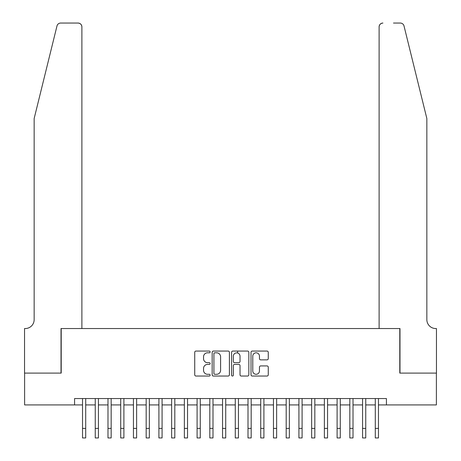 <?xml version="1.0" encoding="UTF-8"?>
<svg xmlns="http://www.w3.org/2000/svg" width="461" height="461" viewBox="0 0 461 461"><rect width="100%" height="100%" fill="white"/><g stroke="black" fill="none" stroke-linecap="round" stroke-linejoin="round"><path stroke-width="0.69" d="M210.135 351.927A0.876 0.876 0 0 0 209.259 351.057L195.983 351.057A1.25 1.25 0 0 0 194.732 352.302L194.732 374.793A1.25 1.25 0 0 0 195.983 376.043L209.259 376.043A0.876 0.876 0 0 0 210.135 375.168A0.876 0.876 0 0 0 209.259 374.292L207.542 374.292A3.999 3.999 0 0 1 203.543 370.298L203.543 368.42A3.999 3.999 0 0 1 207.542 364.426L209.259 364.426A0.876 0.876 0 0 0 210.135 363.55A0.876 0.876 0 0 0 209.259 362.674L207.542 362.674A3.999 3.999 0 0 1 203.543 358.675L203.543 356.802A3.999 3.999 0 0 1 207.542 352.803L209.259 352.803A0.876 0.876 0 0 0 210.135 351.927M267.017 359.862A1.25 1.25 0 0 0 268.262 358.612L268.262 352.302A1.25 1.25 0 0 0 267.017 351.057L252.271 351.057A1.25 1.25 0 0 0 251.02 352.302L251.02 374.793A1.25 1.25 0 0 0 252.271 376.043L267.017 376.043A1.25 1.25 0 0 0 268.262 374.793L268.262 367.175A1.25 1.25 0 0 0 267.017 365.925L260.707 365.925A1.25 1.25 0 0 0 259.457 367.175L259.457 370.949A3.342 3.342 0 0 1 256.114 374.292A3.342 3.342 0 0 1 252.772 370.949L252.772 356.146A3.342 3.342 0 0 1 256.114 352.803A3.342 3.342 0 0 1 259.457 356.146L259.457 358.612A1.25 1.25 0 0 0 260.707 359.862L267.017 359.862M74.573 404.919L24.612 404.919L24.612 373.099L61.204 373.099L61.204 328.543L399.796 328.543L399.796 373.099L436.388 373.099L436.388 404.919L386.427 404.919L386.427 398.552L74.573 398.552L74.573 404.919L82.525 404.919M229.405 352.302A1.25 1.25 0 0 0 228.155 351.057L213.414 351.057A1.25 1.25 0 0 0 212.164 352.302L212.164 374.793A1.25 1.25 0 0 0 213.414 376.043L228.155 376.043A1.25 1.25 0 0 0 229.405 374.793L229.405 352.302M232.845 351.057L247.586 351.057A1.25 1.25 0 0 1 248.836 352.302L248.836 374.793A1.25 1.25 0 0 1 247.586 376.043L241.276 376.043A1.25 1.25 0 0 1 240.025 374.793L240.025 365.671A1.25 1.25 0 0 0 238.775 364.426L234.591 364.426A1.25 1.25 0 0 0 233.341 365.671L233.341 375.168A0.876 0.876 0 0 1 232.465 376.043A0.876 0.876 0 0 1 231.595 375.168L231.595 352.302A1.25 1.25 0 0 1 232.845 351.057M85.706 404.919L95.254 404.919M98.435 404.919L107.983 404.919M111.164 404.919L120.713 404.919M123.894 404.919L133.442 404.919M136.623 404.919L146.172 404.919M149.352 404.919L158.901 404.919M162.082 404.919L171.63 404.919M174.811 404.919L184.36 404.919M187.541 404.919L197.089 404.919M200.27 404.919L209.813 404.919M212.999 404.919L222.542 404.919M225.729 404.919L235.271 404.919M238.458 404.919L248.001 404.919M251.187 404.919L260.73 404.919M263.911 404.919L273.459 404.919M276.64 404.919L286.189 404.919M289.37 404.919L298.918 404.919M302.099 404.919L311.648 404.919M314.828 404.919L324.377 404.919M327.558 404.919L337.106 404.919M340.287 404.919L349.836 404.919M353.017 404.919L362.565 404.919M365.746 404.919L375.294 404.919M378.475 404.919L386.427 404.919M214.786 352.803A0.876 0.876 0 0 0 213.916 353.679L213.916 373.422A0.876 0.876 0 0 0 214.786 374.292L216.601 374.292A3.999 3.999 0 0 0 220.6 370.298L220.6 356.802A3.999 3.999 0 0 0 216.601 352.803L214.786 352.803M240.025 356.209A3.342 3.342 0 0 0 236.683 352.867A3.342 3.342 0 0 0 233.341 356.209L233.341 361.424A1.25 1.25 0 0 0 234.591 362.674L238.775 362.674A1.25 1.25 0 0 0 240.025 361.424L240.025 356.209M82.525 428.402L85.706 428.402L85.706 437.95L82.525 437.95L82.525 398.552M85.706 428.402L85.706 398.552M56.985 25.954C57.959 23.863 57.959 23.863 56.985 25.954C57.959 23.863 57.959 23.863 56.985 25.954L34.154 118.517L34.154 319.634A8.909 8.909 0 0 1 25.246 328.543L24.548 328.543L24.548 373.099L61.013 373.099L61.013 328.543L81.891 328.543L81.891 26.871A3.821 3.821 0 0 0 78.07 23.05L60.696 23.05A3.821 3.821 0 0 0 56.985 25.954M67.508 23.05L78.07 23.05C80.375 23.292 81.649 24.566 81.891 26.871L81.891 328.543M34.154 319.634A8.909 8.909 0 0 1 25.246 328.543M419.844 90.137L404.015 25.954C403.041 23.863 403.041 23.863 404.015 25.954C403.041 23.863 403.041 23.863 404.015 25.954L426.846 118.517L426.846 319.634A8.909 8.909 0 0 0 435.754 328.543L436.452 328.543L436.452 373.099L399.987 373.099L399.987 328.543L379.109 328.543L379.109 26.871L379.109 328.543M393.492 23.05L400.304 23.05A3.821 3.821 0 0 1 404.015 25.954M382.93 23.05A3.821 3.821 0 0 0 379.109 26.871C379.351 24.566 380.625 23.292 382.93 23.05M426.846 319.634A8.909 8.909 0 0 0 435.754 328.543M95.254 437.95L98.435 437.95L95.254 437.95L95.254 398.552M98.435 437.95L98.435 398.552M107.983 437.95L111.164 437.95L107.983 437.95L107.983 398.552M111.164 437.95L111.164 398.552M120.713 437.95L123.894 437.95L120.713 437.95L120.713 398.552M123.894 437.95L123.894 398.552M133.442 437.95L136.623 437.95L133.442 437.95L133.442 398.552M136.623 437.95L136.623 398.552M146.172 437.95L149.352 437.95L146.172 437.95L146.172 398.552M149.352 437.95L149.352 398.552M158.901 437.95L162.082 437.95L158.901 437.95L158.901 398.552M162.082 437.95L162.082 398.552M171.63 437.95L174.811 437.95L171.63 437.95L171.63 398.552M174.811 437.95L174.811 398.552M184.36 437.95L187.541 437.95L184.36 437.95L184.36 398.552M187.541 437.95L187.541 398.552M197.089 437.95L200.27 437.95L197.089 437.95L197.089 398.552M200.27 437.95L200.27 398.552M209.813 437.95L212.999 437.95L209.813 437.95L209.813 398.552M212.999 437.95L212.999 398.552M222.542 437.95L225.729 437.95L222.542 437.95L222.542 398.552M225.729 437.95L225.729 398.552M235.271 437.95L238.458 437.95L235.271 437.95L235.271 398.552M238.458 437.95L238.458 398.552M237.628 353.005L237.628 351.057M248.001 437.95L251.187 437.95L248.001 437.95L248.001 398.552M251.187 437.95L251.187 398.552M260.73 437.95L263.911 437.95L260.73 437.95L260.73 398.552M263.911 437.95L263.911 398.552M273.459 437.95L276.64 437.95L273.459 437.95L273.459 398.552M276.64 437.95L276.64 398.552M286.189 437.95L289.37 437.95L286.189 437.95L286.189 398.552M289.37 437.95L289.37 398.552M298.918 437.95L302.099 437.95L298.918 437.95L298.918 398.552M302.099 437.95L302.099 398.552M311.648 437.95L314.828 437.95L311.648 437.95L311.648 398.552M314.828 437.95L314.828 398.552M324.377 437.95L327.558 437.95L324.377 437.95L324.377 398.552M327.558 437.95L327.558 398.552M337.106 437.95L340.287 437.95L337.106 437.95L337.106 398.552M340.287 437.95L340.287 398.552M349.836 437.95L353.017 437.95L349.836 437.95L349.836 398.552M353.017 437.95L353.017 398.552M362.565 437.95L365.746 437.95L362.565 437.95L362.565 398.552M365.746 437.95L365.746 398.552M375.294 437.95L378.475 437.95L375.294 437.95L375.294 398.552M378.475 437.95L378.475 398.552M95.254 428.402L98.435 428.402M107.983 428.402L111.164 428.402M120.713 428.402L123.894 428.402M133.442 428.402L136.623 428.402M146.172 428.402L149.352 428.402M158.901 428.402L162.082 428.402M171.63 428.402L174.811 428.402M184.36 428.402L187.541 428.402M197.089 428.402L200.27 428.402M209.813 428.402L212.999 428.402M222.542 428.402L225.729 428.402M235.271 428.402L238.458 428.402M248.001 428.402L251.187 428.402M260.73 428.402L263.911 428.402M273.459 428.402L276.64 428.402M286.189 428.402L289.37 428.402M298.918 428.402L302.099 428.402M311.648 428.402L314.828 428.402M324.377 428.402L327.558 428.402M337.106 428.402L340.287 428.402M349.836 428.402L353.017 428.402M362.565 428.402L365.746 428.402M375.294 428.402L378.475 428.402"/></g></svg>
